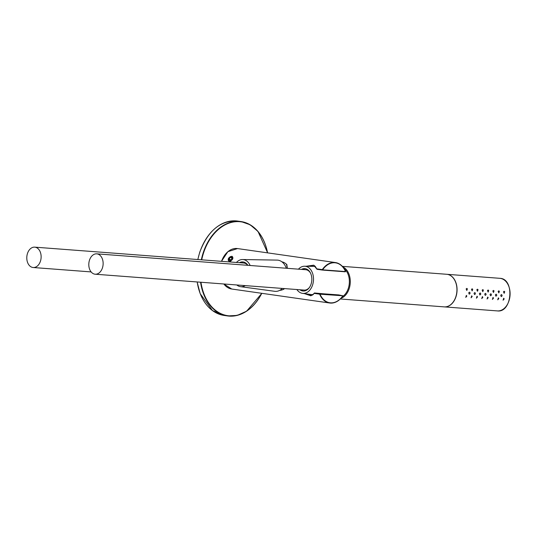 <?xml version="1.0" encoding="UTF-8"?>
<svg xmlns="http://www.w3.org/2000/svg" width="537" height="537" viewBox="0 0 537 537"><rect width="100%" height="100%" fill="white"/><g stroke="black" fill="none" stroke-linecap="round" stroke-linejoin="round"><path stroke-width="0.81" d="M338.847 295.169L314.494 292.987L319.985 294.048A20.158 14.378 98.1 0 0 342.848 295.78L319.629 294.169A20.426 14.573 98.1 0 0 329.658 303.002A20.426 14.573 98.1 0 0 342.794 295.934L342.881 295.907C339.136 301.163 334.726 303.526 329.658 303.002L231.756 289.02L223.808 283.986M342.848 295.78L338.753 294.92L319.83 293.746L319.629 294.169L314.293 293.41L310.869 295.8L304.452 293.625M306.103 266.258L313.715 265.177L316.944 269.232M232.065 256.27C233.743 258.257 232.81 259.995 229.245 261.485C227.272 259.21 228.212 257.471 232.065 256.27M286.778 264.285L287.396 268.325M345.452 271.655L345.479 271.554A20.158 14.378 98.1 0 0 322.616 269.822L345.479 271.561L322.415 270.071L316.83 269.104C315.313 266.03 313.93 264.828 312.688 265.486L307.433 266.278M305.754 293.806L310.319 295.316C311.896 295.639 313.199 294.907 314.226 293.128L338.753 294.92M314.293 293.41L314.487 292.987L314.293 293.41M229.158 258.552L229.071 260.062L230.44 260.257L231.883 258.941L231.971 257.424L230.601 257.23L229.158 258.552L230.688 260.029M231.91 258.492L230.601 257.23M232.461 259.022A2.799 1.745 -46 0 0 231.776 256.411A2.799 1.745 -46 0 0 228.581 258.465A2.799 1.745 -46 0 0 229.265 261.076A2.799 1.745 -46 0 0 232.461 259.022M231.044 260.915A3.074 1.913 134 0 1 229.232 261.391M279.79 290.316A14.298 10.015 -85.7 0 0 284.073 288.919M286.657 264.566A14.298 10.015 -85.7 0 0 281.952 261.855M94.868 274.179A10.216 7.149 -85.7 0 0 95.197 274.212A10.216 7.149 -85.7 0 0 103.097 264.573A10.216 7.149 -85.7 0 0 96.741 253.847A10.216 7.149 -85.7 0 0 88.86 263.251A10.216 7.149 -85.7 0 0 94.868 274.179M95.197 274.212L304.15 290.087A10.216 7.149 -85.7 0 0 309.393 287.517M310.493 273.051A10.216 7.149 -85.7 0 0 305.694 269.715L96.741 253.847M305.285 268.681A11.237 7.867 -85.7 0 0 302.425 269.467M300.881 289.839A11.237 7.867 -85.7 0 0 303.586 291.047M299.908 289.765A11.237 7.867 -85.7 0 0 302.74 290.994A11.237 7.867 -85.7 0 0 303.103 291.034A11.237 7.867 -85.7 0 0 311.796 280.421A11.237 7.867 -85.7 0 0 304.801 268.628A11.237 7.867 -85.7 0 0 301.458 269.393M296.887 289.537A13.62 9.532 -85.7 0 0 302.479 293.356A13.62 9.532 -85.7 0 0 302.526 293.363A13.62 9.532 -85.7 0 0 313.46 280.549A13.62 9.532 -85.7 0 0 304.586 266.231A13.62 9.532 -85.7 0 0 298.438 269.165M342.304 296.719A15.66 10.968 -85.7 0 0 349.325 283.033A15.66 10.968 -85.7 0 0 344.123 268.681M500.706 295.263L501.216 296.592C502.263 296.055 502.363 295.377 501.504 294.571L500.706 295.263M495.376 294.853L495.879 296.189C496.933 295.645 497.027 294.974 496.168 294.169L495.376 294.853M490.039 294.451L490.549 295.78C491.597 295.243 491.697 294.571 490.838 293.759L490.039 294.451M484.71 294.048L485.213 295.377C486.267 294.84 486.361 294.162 485.502 293.356L484.71 294.048M479.373 293.638L479.883 294.974C480.93 294.43 481.031 293.759 480.172 292.947L479.373 293.638M474.043 293.236L474.547 294.565C475.601 294.028 475.695 293.356 474.836 292.544L474.043 293.236M468.707 292.833L469.217 294.162C470.264 293.625 470.365 292.947 469.506 292.141L468.707 292.833M503.484 291.772L504.129 291.235L504.72 291.712L504.149 293.303L503.484 291.772M498.148 291.363L498.792 290.832L499.383 291.302L498.819 292.893L498.148 291.363M492.818 290.96L493.463 290.423L494.053 290.9L493.483 292.49L492.818 290.96M487.482 290.557L488.126 290.02L488.717 290.497L488.153 292.088L487.482 290.557M482.152 290.148L482.797 289.618L483.387 290.087L482.817 291.678L482.152 290.148M476.816 289.745L477.46 289.208L478.051 289.685L477.487 291.276L476.816 289.745M471.486 289.342L472.13 288.805L472.721 289.282L472.151 290.873L471.486 289.342M466.15 288.933L466.794 288.396L467.391 288.872L466.821 290.463L466.15 288.933M504.176 298.948L503.082 300.223L503.679 298.25L504.176 298.948M498.839 298.538L497.745 299.821L498.349 297.84L498.839 298.538M493.51 298.136L492.416 299.411L493.013 297.438L493.51 298.136M488.173 297.733L487.079 299.008L487.683 297.035L488.173 297.733M482.844 297.323L481.749 298.599L482.347 296.625L482.844 297.323M477.507 296.921L476.413 298.196L477.017 296.223L477.507 296.921M472.177 296.511L471.083 297.793L471.681 295.82L472.177 296.511M466.841 296.109L465.747 297.384L466.351 295.41L466.841 296.109M444.173 306.869A16.345 11.445 -85.7 0 0 444.354 306.882A16.345 11.445 -85.7 0 0 457 291.504A16.345 11.445 -85.7 0 0 446.905 274.3M342.351 266.352L446.703 274.279A16.345 11.445 94.3 0 1 456.806 292.195A16.345 11.445 94.3 0 1 444.227 306.875L340.324 298.981M342.834 266.902A16.345 11.445 94.3 0 1 350.151 284.093A16.345 11.445 94.3 0 1 340.982 298.303M32.858 267.48A10.216 7.149 -85.7 0 0 33.187 267.513A10.216 7.149 -85.7 0 0 41.094 257.874A10.216 7.149 -85.7 0 0 34.737 247.148A10.216 7.149 -85.7 0 0 26.85 256.552A10.216 7.149 -85.7 0 0 32.858 267.48M247.758 265.318A10.216 7.149 -85.7 0 0 243.691 263.016L34.737 247.148M243.281 261.982A11.237 7.867 -85.7 0 0 240.422 262.768M247.906 265.325A11.237 7.867 -85.7 0 0 242.798 261.922A11.237 7.867 -85.7 0 0 239.448 262.694M236.79 284.972A13.62 9.532 -85.7 0 0 240.475 286.657A13.62 9.532 -85.7 0 0 240.522 286.664A13.62 9.532 -85.7 0 0 245.248 285.61M250.141 265.5A13.62 9.532 -85.7 0 0 242.583 259.532A13.62 9.532 -85.7 0 0 236.428 262.465M274.675 291.302A15.66 10.968 -85.7 0 0 274.729 291.309A15.66 10.968 -85.7 0 0 282.301 288.429M286.295 268.245A15.66 10.968 -85.7 0 0 277.099 260.103L242.583 259.532M345.479 271.561L345.459 271.38A20.426 14.573 98.1 0 0 335.43 262.553A20.426 14.573 98.1 0 0 322.294 269.621L316.958 268.862L317.058 269.305L322.381 270.064M322.388 270.064L322.294 269.621L322.408 270.071L345.257 271.803L345.539 271.427C343.284 266.285 339.914 263.325 335.43 262.553L237.529 248.571A20.426 14.573 98.1 0 0 236.851 248.497A20.426 14.573 98.1 0 0 221.539 261.338M223.855 283.986A20.426 14.573 98.1 0 0 231.756 289.02M267.56 252.86A47.665 33.999 98.1 0 0 241.006 221.553A47.665 33.999 98.1 0 0 203.221 252.719A47.665 33.999 98.1 0 0 201.335 259.801M200.57 282.22A47.665 33.999 98.1 0 0 227.527 315.931A47.665 33.999 98.1 0 0 261.788 293.309M197.804 259.532L199.737 252.242C207.973 230.554 220.593 220.163 237.602 221.069A47.665 33.999 98.1 0 0 199.818 252.236A47.665 33.999 98.1 0 0 197.885 259.539M197.2 281.965A47.665 33.999 98.1 0 0 224.124 315.447L227.527 315.931L237.193 315.407L246.617 311.192L261.861 293.316M267.54 252.86A47.397 33.804 98.1 0 0 237.737 221.606A47.397 33.804 98.1 0 0 203.583 252.84A47.397 33.804 98.1 0 0 201.717 259.827M200.966 282.247A47.397 33.804 98.1 0 0 226.849 315.541A47.397 33.804 98.1 0 0 261.761 293.303M499.853 278.32C514.829 278.515 512.211 312.984 497.383 310.91A16.345 11.445 -85.7 0 0 510.029 295.484A16.345 11.445 -85.7 0 0 499.853 278.32L446.891 274.3M286.503 264.164L287.275 268.319M284.281 288.577L283.778 289.336M221.466 261.331L227.863 251.692L237.529 248.571M237.602 221.069L241.006 221.553L250.135 224.768L258.008 231.447L267.634 252.873M224.124 315.447L212.498 310.601L200.187 293.665L197.133 281.959M302.526 293.363L312.849 294.766M304.586 266.231L315.32 266.406M497.383 310.91L444.354 306.882M91.122 271.917L33.187 267.513M240.522 286.664L274.729 291.309"/></g></svg>
